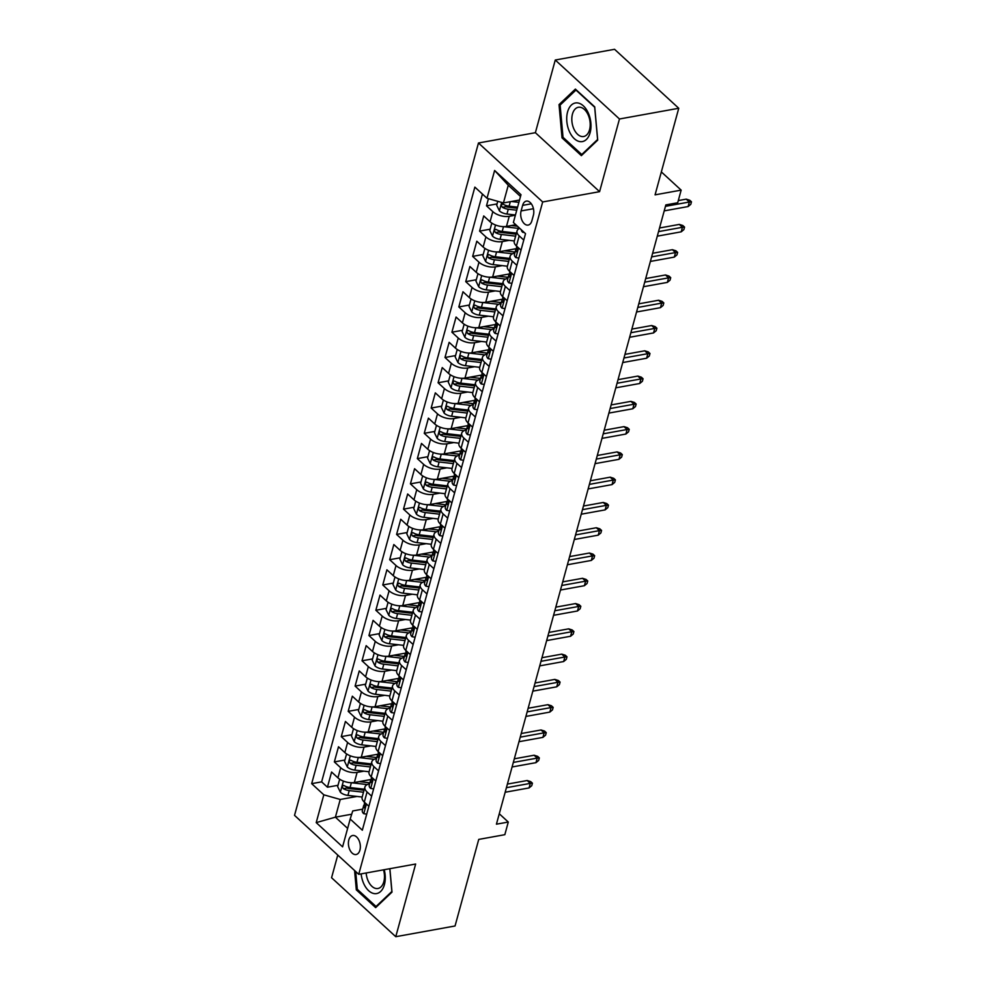 <?xml version="1.0" encoding="UTF-8"?>
<svg xmlns="http://www.w3.org/2000/svg" width="986" height="986" viewBox="0 0 986 986"><rect width="100%" height="100%" fill="white"/><g stroke="black" fill="none" stroke-linecap="round" stroke-linejoin="round"><path stroke-width="1.48" d="M359.927 850.117A9.663 5.817 -100.3 0 0 358.781 839.949A9.663 5.817 -100.3 0 0 352.655 835.512A9.663 5.817 -100.3 0 0 348.822 839.924A9.663 5.817 -100.3 0 0 349.968 850.08A9.663 5.817 -100.3 0 0 356.094 854.529A9.663 5.817 -100.3 0 0 359.927 850.117M337.767 855.072L331.567 877.737L395.768 936.7L455.051 925.977L478.74 839.406L504.832 834.686L508.283 822.041L499.273 813.77M478.469 142.995L294.531 815.36L358.731 874.323L542.67 201.957L478.469 142.995L535.386 132.691L599.587 191.666L619.467 118.986L555.266 60.023L535.386 132.691M555.266 60.023L614.561 49.3L678.75 108.263L655.074 194.846L681.153 190.125L661.347 171.921M619.467 118.986L678.75 108.263M488.44 198.679L486.492 205.827L497.055 203.917M515.801 224.722L506.484 226.41A12.079 5.99 -164.7 0 1 490.054 221.751L483.719 215.934L479.578 231.106L490.141 229.196M516.356 248.657L499.569 251.689A12.079 5.99 15.3 0 1 483.14 247.03L476.805 241.213L472.651 256.385L483.226 254.462M509.442 273.935L492.655 276.967A12.079 5.99 15.3 0 1 476.226 272.309L469.891 266.491L465.737 281.651L476.312 279.741M502.527 299.202L485.741 302.246A12.079 5.99 15.3 0 1 469.311 297.587L462.976 291.77L458.823 306.929L469.398 305.019M495.613 324.48L478.826 327.525A12.079 5.99 15.3 0 1 462.397 322.866L456.062 317.048L451.908 332.208L462.483 330.298M488.699 349.759L471.912 352.803A12.079 5.99 15.3 0 1 455.483 348.144L449.148 342.327L444.994 357.487L455.569 355.576M481.784 375.037L464.998 378.069A12.079 5.99 15.3 0 1 448.568 373.411L442.233 367.593L438.08 382.765L448.655 380.855M474.87 400.316L458.071 403.348A12.079 5.99 15.3 0 1 441.654 398.689L435.319 392.872L431.165 408.044L441.74 406.133M467.943 425.595L451.157 428.627A12.079 5.99 15.3 0 1 434.74 423.968L428.405 418.15L424.251 433.322L434.826 431.412M461.029 450.873L444.242 453.905A12.079 5.99 15.3 0 1 427.825 449.246L421.49 443.429L417.337 458.601L427.899 456.678M454.115 476.139L437.328 479.184A12.079 5.99 15.3 0 1 420.899 474.525L414.576 468.707L410.422 483.867L420.985 481.957M447.2 501.418L430.414 504.462A12.079 5.99 15.3 0 1 413.984 499.803L407.662 493.986L403.508 509.146L414.071 507.235M440.286 526.697L423.499 529.741A12.079 5.99 15.3 0 1 407.07 525.082L400.747 519.265L396.594 534.424L407.156 532.514M433.372 551.975L416.585 555.007A12.079 5.99 15.3 0 1 400.156 550.348L393.821 544.531L389.68 559.703L400.242 557.793M426.457 577.254L409.671 580.286A12.079 5.99 15.3 0 1 393.241 575.627L386.906 569.809L382.765 584.981L393.328 583.071M419.543 602.532L402.756 605.564A12.079 5.99 15.3 0 1 386.327 600.905L379.992 595.088L375.851 610.26L386.413 608.35M412.629 627.811L395.842 630.843A12.079 5.99 15.3 0 1 379.413 626.184L373.078 620.367L368.937 635.539L379.499 633.616M405.714 653.089L388.928 656.121A12.079 5.99 15.3 0 1 372.498 651.463L366.163 645.645L362.022 660.805L372.585 658.894M398.8 678.356L382.013 681.4A12.079 5.99 15.3 0 1 365.584 676.741L359.249 670.924L355.108 686.083L365.67 684.173M391.886 703.634L375.099 706.679A12.079 5.99 15.3 0 1 358.67 702.02L352.335 696.202L348.194 711.362L358.756 709.452M384.971 728.913L368.185 731.945A12.079 5.99 15.3 0 1 351.755 727.286L345.42 721.481L341.267 736.641L351.842 734.73M378.057 754.191L361.27 757.223A12.079 5.99 15.3 0 1 344.841 752.564L338.506 746.747L334.353 761.919L344.927 760.009M369.614 783.87L369.627 783.87A12.079 5.99 -164.7 0 0 364.906 787.062A12.079 5.99 -164.7 0 0 367.063 791.955L371.648 796.17M376.529 758.591L376.541 758.591A12.079 5.99 -164.7 0 0 371.821 761.784A12.079 5.99 -164.7 0 0 373.977 766.677L378.562 770.892M383.443 733.313L383.455 733.313A12.079 5.99 -164.7 0 0 378.735 736.505A12.079 5.99 -164.7 0 0 380.892 741.41L385.477 745.613M392.391 720.335L387.806 716.132A12.079 5.99 -164.7 0 1 385.649 711.226A12.079 5.99 -164.7 0 1 390.357 708.034L390.37 708.034M397.272 682.756L397.284 682.756A12.079 5.99 -164.7 0 0 392.564 685.948A12.079 5.99 -164.7 0 0 394.72 690.853L399.305 695.056M404.186 657.489L404.198 657.477A12.079 5.99 -164.7 0 0 399.478 660.669A12.079 5.99 -164.7 0 0 401.635 665.575L406.22 669.777M411.1 632.211L411.113 632.211A12.079 5.99 -164.7 0 0 406.392 635.391A12.079 5.99 -164.7 0 0 408.549 640.296L413.134 644.499M418.015 606.932L418.027 606.932A12.079 5.99 -164.7 0 0 413.307 610.124A12.079 5.99 -164.7 0 0 415.476 615.017L420.048 619.233M426.963 593.954L422.39 589.739A12.079 5.99 -164.7 0 1 420.221 584.846A12.079 5.99 -164.7 0 1 424.929 581.654L424.941 581.654M431.843 556.375L431.856 556.375A12.079 5.99 -164.7 0 0 427.135 559.567A12.079 5.99 -164.7 0 0 429.304 564.473L433.877 568.675M438.758 531.097L438.77 531.097A12.079 5.99 -164.7 0 0 434.05 534.289A12.079 5.99 -164.7 0 0 436.219 539.194L440.791 543.397M445.672 505.818L445.684 505.818A12.079 5.99 -164.7 0 0 440.964 509.01A12.079 5.99 -164.7 0 0 443.133 513.916L447.706 518.118M452.586 480.539L452.599 480.539A12.079 5.99 -164.7 0 0 447.878 483.732A12.079 5.99 -164.7 0 0 450.047 488.637L454.62 492.84M461.534 467.561L456.962 463.358A12.079 5.99 -164.7 0 1 454.805 458.453A12.079 5.99 -164.7 0 1 459.501 455.273L459.513 455.261M466.415 429.995L466.427 429.995A12.079 5.99 -164.7 0 0 461.719 433.174A12.079 5.99 -164.7 0 0 463.876 438.08L468.449 442.283M473.342 404.716L473.342 404.716A12.079 5.99 -164.7 0 0 468.633 407.908A12.079 5.99 -164.7 0 0 470.79 412.801L475.375 417.016M480.256 379.437L480.256 379.437A12.079 5.99 -164.7 0 0 475.548 382.63A12.079 5.99 -164.7 0 0 477.705 387.523L482.29 391.738M489.204 366.459L484.619 362.256A12.079 5.99 -164.7 0 1 482.462 357.351A12.079 5.99 -164.7 0 1 487.17 354.159L487.183 354.159M494.085 328.88L494.097 328.88A12.079 5.99 -164.7 0 0 489.376 332.072A12.079 5.99 -164.7 0 0 491.533 336.978L496.118 341.181M500.999 303.602L501.011 303.602A12.079 5.99 -164.7 0 0 496.291 306.794A12.079 5.99 -164.7 0 0 498.448 311.699L503.033 315.902M509.947 290.623L505.362 286.421A12.079 5.99 -164.7 0 1 503.205 281.515A12.079 5.99 -164.7 0 1 507.913 278.335L507.926 278.323M514.828 253.057L514.84 253.057A12.079 5.99 -164.7 0 0 510.119 256.237A12.079 5.99 -164.7 0 0 512.276 261.142L516.861 265.345M681.153 190.125L677.702 202.759L665.846 204.903L496.426 824.185L508.283 822.041M522.629 205.371L521.101 210.93A9.355 5.633 -100.3 0 0 522.21 220.79A9.355 5.633 -100.3 0 0 528.151 225.079A9.355 5.633 -100.3 0 0 531.861 220.815L533.389 215.256A9.355 5.633 -100.3 0 0 532.28 205.408A9.355 5.633 -100.3 0 0 526.339 201.107A9.355 5.633 -100.3 0 0 522.629 205.371L531.318 203.806M362.712 809.149L352.729 810.948L350.19 819.033L362.33 830.2L525.526 233.657L513.386 222.503L520.99 194.698L494.615 170.479L487.01 198.272L474.858 187.118L311.675 783.66L323.815 794.815L340.244 799.473L335.4 817.172L347.627 828.4M350.19 819.033L342.586 846.838L316.21 822.62L323.815 794.815M363.933 771.163L357.117 772.395A12.079 5.99 -164.7 0 1 340.688 767.737L334.353 761.919M371.143 779.47L354.356 782.502L357.117 772.395M370.847 745.884L364.031 747.117A12.079 5.99 -164.7 0 1 347.602 742.458L341.267 736.641M377.761 720.606L370.946 721.838A12.079 5.99 -164.7 0 1 354.516 717.179L348.194 711.362M384.688 695.327L377.86 696.56A12.079 5.99 -164.7 0 1 361.431 691.901L355.108 686.083M391.602 670.049L384.774 671.281A12.079 5.99 -164.7 0 1 368.345 666.622L362.022 660.805M398.517 644.77L391.688 646.015A12.079 5.99 -164.7 0 1 375.272 641.356L368.937 635.539M405.431 619.504L398.603 620.736A12.079 5.99 -164.7 0 1 382.186 616.077L375.851 610.26M412.345 594.225L405.517 595.458A12.079 5.99 -164.7 0 1 389.1 590.799L382.765 584.981M419.26 568.947L412.444 570.179A12.079 5.99 -164.7 0 1 396.015 565.52L389.68 559.703M426.174 543.668L419.358 544.901A12.079 5.99 -164.7 0 1 402.929 540.242L396.594 534.424M433.088 518.389L426.272 519.622A12.079 5.99 -164.7 0 1 409.843 514.963L403.508 509.146M440.002 493.111L433.187 494.343A12.079 5.99 -164.7 0 1 416.758 489.685L410.422 483.867M446.917 467.832L440.101 469.065A12.079 5.99 -164.7 0 1 423.672 464.406L417.337 458.601M453.831 442.566L447.015 443.799A12.079 5.99 -164.7 0 1 430.586 439.14L424.251 433.322M460.745 417.288L453.93 418.52A12.079 5.99 -164.7 0 1 437.501 413.861L431.165 408.044M467.66 392.009L460.844 393.241A12.079 5.99 -164.7 0 1 444.415 388.583L438.08 382.765M474.574 366.73L467.758 367.963A12.079 5.99 -164.7 0 1 451.329 363.304L444.994 357.487M481.488 341.452L474.673 342.684A12.079 5.99 -164.7 0 1 458.243 338.025L451.908 332.208M488.403 316.173L481.587 317.406A12.079 5.99 -164.7 0 1 465.158 312.747L458.823 306.929M495.317 290.895L488.501 292.127A12.079 5.99 -164.7 0 1 472.072 287.468L465.737 281.651M502.231 265.616L495.416 266.861A12.079 5.99 -164.7 0 1 478.986 262.202L472.651 256.385M509.146 240.35L502.33 241.582A12.079 5.99 -164.7 0 1 485.901 236.923L479.578 231.106M515.382 215.194L509.244 216.304A12.079 5.99 -164.7 0 1 492.815 211.645L486.492 205.827M482.425 194.069L321.633 781.861L327.438 787.198L338.013 785.287M354.356 782.502A12.079 5.99 15.3 0 1 337.927 777.843L331.592 772.026L327.438 787.198M521.002 250.185L516.43 245.982A12.079 5.99 -164.7 0 1 514.273 241.077L517.034 230.97A12.079 5.99 -164.7 0 1 519.745 228.345M523.776 240.079L519.191 235.864A12.079 5.99 -164.7 0 1 517.034 230.97M510.119 256.237L507.359 266.356A12.079 5.99 15.3 0 0 509.515 271.249L514.088 275.464M503.205 281.515L500.432 291.634A12.079 5.99 15.3 0 0 502.601 296.527L507.174 300.742M496.291 306.794L493.518 316.9A12.079 5.99 15.3 0 0 495.687 321.806L500.259 326.009M489.376 332.072L486.603 342.179A12.079 5.99 15.3 0 0 488.773 347.084L493.345 351.287M482.462 357.351L479.689 367.458A12.079 5.99 15.3 0 0 481.858 372.363L486.431 376.566M475.548 382.63L472.775 392.736A12.079 5.99 15.3 0 0 474.944 397.641L479.516 401.844M468.633 407.908L465.86 418.015A12.079 5.99 15.3 0 0 468.03 422.92L472.602 427.123M461.719 433.174L458.946 443.293A12.079 5.99 15.3 0 0 461.103 448.199L465.688 452.401M454.805 458.453L452.032 468.572A12.079 5.99 15.3 0 0 454.189 473.465L458.773 477.68M447.878 483.732L445.117 493.85A12.079 5.99 15.3 0 0 447.274 498.743L451.859 502.959M440.964 509.01L438.203 519.117A12.079 5.99 15.3 0 0 440.36 524.022L444.945 528.225M434.05 534.289L431.289 544.395A12.079 5.99 15.3 0 0 433.446 549.301L438.03 553.503M427.135 559.567L424.374 569.674A12.079 5.99 15.3 0 0 426.531 574.579L431.116 578.782M420.221 584.846L417.46 594.952A12.079 5.99 15.3 0 0 419.617 599.858L424.202 604.061M413.307 610.124L410.546 620.231A12.079 5.99 15.3 0 0 412.703 625.136L417.288 629.339M406.392 635.391L403.631 645.51A12.079 5.99 15.3 0 0 405.788 650.403L410.373 654.618M399.478 660.669L396.717 670.788A12.079 5.99 15.3 0 0 398.874 675.681L403.459 679.896M392.564 685.948L389.803 696.054A12.079 5.99 15.3 0 0 391.96 700.96L396.545 705.163M385.649 711.226L382.888 721.333A12.079 5.99 15.3 0 0 385.045 726.238L389.618 730.441M378.735 736.505L375.974 746.612A12.079 5.99 15.3 0 0 378.131 751.517L382.704 755.72M371.821 761.784L369.047 771.89A12.079 5.99 15.3 0 0 371.217 776.795L375.789 780.998M364.906 787.062L362.133 797.169A12.079 5.99 15.3 0 0 364.302 802.074L368.875 806.277M520.509 196.473L508.271 185.245L503.439 202.931L487.01 198.272M519.536 200.022L503.439 202.931M599.587 191.666L542.67 201.957M395.768 936.7L415.648 864.032L358.731 874.323M351.706 814.214L335.4 817.172L316.21 822.62M357.018 796.442L340.244 799.473M321.633 781.861L311.675 783.66M508.271 185.245L494.615 170.479M559.037 104.615L562.032 137.88L581.37 155.64L597.713 140.123L594.718 106.858L575.38 89.097L559.037 104.615L560.972 104.257M354.578 870.502L356.316 889.865L375.654 907.625L391.997 892.12L389.877 868.691M563.376 137.633L562.032 137.88M357.659 889.631L356.316 889.865M524.342 232.573L522.728 232.314A7.999 3.969 -164.7 0 1 521.311 229.787M665.451 206.333L689.362 202.007L686.231 199.147L689.732 200.232L691.469 201.822L689.362 202.007L688.117 206.555L664.207 210.881M686.231 199.147L678.294 200.577M691.469 201.822L690.779 204.349L688.117 206.555M497.757 201.329L496.697 205.236L499.471 210.955A7.999 3.969 15.3 0 0 506.952 214.024L515.431 214.997M511.401 201.501L518.895 202.352M518.266 200.257L519.437 200.392M517.576 207.159L509.096 206.185A7.999 3.969 -164.7 0 1 503.205 204.262C501.208 204.114 500.937 205.125 502.379 207.294A7.999 3.969 15.3 0 0 508.271 209.217L516.75 210.191M517.293 208.231L507.642 207.122A4.08 2.021 -164.7 0 1 505.793 206.678L502.379 207.294M503.205 204.262L502.256 204.028M590.133 132.642A19.621 11.82 -100.3 0 0 583.342 105.847A19.621 11.82 -100.3 0 0 567.579 111.923A19.621 11.82 -100.3 0 0 574.357 138.718A19.621 11.82 -100.3 0 0 590.133 132.642M589.554 129.733A14.852 8.948 -100.3 0 0 587.792 114.105A14.852 8.948 -100.3 0 0 578.363 107.277A14.852 8.948 -100.3 0 0 572.472 114.043A14.852 8.948 -100.3 0 0 574.234 129.684A14.852 8.948 -100.3 0 0 583.663 136.512A14.852 8.948 -100.3 0 0 589.554 129.733M563.018 137.313L560.122 105.071L575.947 90.046L594.681 107.252L597.59 139.494L581.752 154.519L563.018 137.313M582.738 154.346L581.752 154.519M361.147 873.892A19.621 11.82 -100.3 0 0 363.6 883.32A19.621 11.82 -100.3 0 0 379.413 892.441A19.621 11.82 -100.3 0 0 384.22 869.714M366.163 872.98A14.852 8.948 -100.3 0 0 368.074 880.732A14.852 8.948 -100.3 0 0 377.934 888.497A14.852 8.948 -100.3 0 0 383.517 869.837M377.022 906.331L376.036 906.504L357.302 889.298L355.7 871.538M389.815 868.703L391.861 891.48L376.036 906.504M518.846 258.073L515.814 257.592A7.999 3.969 -164.7 0 1 514.458 254.425L515.777 249.618A7.999 3.969 15.3 0 0 516.109 251.541L516.639 251.837M516.812 248.262L516.565 248.46A7.999 3.969 15.3 0 0 515.777 249.618M517.169 251.344L516.109 251.541C517.342 251.824 517.613 250.814 516.947 248.509A7.999 3.969 -164.7 0 1 516.602 246.586L516.701 246.229M658.537 231.611L682.448 227.285L679.317 224.414L682.817 225.511L684.555 227.1L682.448 227.285L681.203 231.833L657.292 236.159M679.317 224.414L659.523 228M684.555 227.1L683.865 229.627L681.203 231.833M511.931 283.352L508.899 282.859A7.999 3.969 -164.7 0 1 507.543 279.691L508.862 274.897A7.999 3.969 15.3 0 0 509.195 276.82L509.725 277.115M509.898 273.529L509.651 273.738A7.999 3.969 15.3 0 0 508.862 274.897M510.255 276.622L509.195 276.82C510.428 277.103 510.699 276.092 510.033 273.775A7.999 3.969 -164.7 0 1 509.688 271.865L509.787 271.507M651.623 256.89L675.533 252.564L672.403 249.692L675.903 250.789L677.641 252.379L675.533 252.564L674.288 257.112L650.378 261.438M672.403 249.692L652.609 253.279M677.641 252.379L676.951 254.906L674.288 257.112M505.017 308.618L501.973 308.137A7.999 3.969 -164.7 0 1 500.629 304.97L501.948 300.175A7.999 3.969 15.3 0 0 502.281 302.086L502.811 302.394M502.983 298.807L502.737 299.017A7.999 3.969 15.3 0 0 501.948 300.175M503.341 301.901L502.281 302.086C503.513 302.382 503.784 301.371 503.106 299.054A7.999 3.969 -164.7 0 1 502.774 297.143L502.872 296.786M644.708 282.169L668.607 277.842L665.488 274.971L668.989 276.068L670.726 277.658L668.607 277.842L667.362 282.39L643.464 286.716M665.488 274.971L645.694 278.557M670.726 277.658L670.036 280.184L667.362 282.39M498.103 333.897L495.058 333.416A7.999 3.969 -164.7 0 1 493.715 330.248L495.034 325.442A7.999 3.969 15.3 0 0 495.366 327.364L495.896 327.672M496.069 324.086L495.822 324.295A7.999 3.969 15.3 0 0 495.034 325.442M496.426 327.179L495.366 327.364C496.587 327.66 496.87 326.649 496.192 324.332A7.999 3.969 -164.7 0 1 495.859 322.41L495.958 322.065M637.794 307.447L661.692 303.121L658.574 300.249L662.074 301.346L663.812 302.936L661.692 303.121L660.447 307.669L636.549 311.995M658.574 300.249L638.78 303.836M663.812 302.936L663.122 305.463L660.447 307.669M491.804 223.107L489.783 230.514L492.556 236.233A7.999 3.969 15.3 0 0 500.038 239.302L514.31 240.941M503.254 226.632A7.999 3.969 15.3 0 0 503.501 226.657L519.412 228.493M511.352 225.535L517.44 226.238M516.454 233.103L502.182 231.464A7.999 3.969 -164.7 0 1 496.291 229.541C494.294 229.393 494.011 230.404 495.465 232.573A7.999 3.969 15.3 0 0 501.356 234.495L515.616 236.135M516.159 234.163L500.728 232.4A4.08 2.021 -164.7 0 1 498.879 231.956L495.465 232.573M496.291 229.541L495.342 229.307M484.89 248.386L482.857 255.793L485.642 261.512A7.999 3.969 15.3 0 0 493.123 264.581L507.396 266.208M496.34 251.911A7.999 3.969 15.3 0 0 496.587 251.935L512.498 253.759M515.099 252.034A19.165 9.515 15.3 0 0 515.111 252.034L504.425 250.814M509.54 258.381L495.268 256.742A7.999 3.969 -164.7 0 1 489.376 254.819C487.38 254.671 487.096 255.682 488.551 257.851A7.999 3.969 15.3 0 0 494.442 259.774L508.702 261.413M509.244 259.441L493.813 257.666A4.08 2.021 -164.7 0 1 491.965 257.235L488.551 257.851M489.376 254.819L488.427 254.585M477.976 273.664L475.942 281.072L478.728 286.79A7.999 3.969 15.3 0 0 486.209 289.859L500.481 291.486M489.426 277.189A7.999 3.969 15.3 0 0 489.672 277.214L505.584 279.038M497.511 276.092L508.184 277.312A19.165 9.515 15.3 0 0 508.197 277.312M502.613 283.66L488.353 282.021A7.999 3.969 -164.7 0 1 482.462 280.098C480.465 279.95 480.182 280.961 481.636 283.13A7.999 3.969 15.3 0 0 487.528 285.053L501.788 286.692M502.33 284.72L486.887 282.945A4.08 2.021 -164.7 0 1 485.05 282.514L481.636 283.13M482.462 280.098L481.513 279.864M471.061 298.943L469.028 306.35L471.813 312.057A7.999 3.969 15.3 0 0 479.295 315.126L493.567 316.765M482.511 302.468A7.999 3.969 15.3 0 0 482.758 302.492L498.669 304.317M501.27 302.591A19.165 9.515 15.3 0 0 501.282 302.591L490.597 301.359M495.699 308.926L481.439 307.299A7.999 3.969 -164.7 0 1 475.548 305.364C473.551 305.216 473.268 306.227 474.722 308.408A7.999 3.969 15.3 0 0 480.613 310.331L494.873 311.97M495.416 309.998L479.972 308.224A4.08 2.021 -164.7 0 1 478.136 307.78L474.722 308.408M475.548 305.364L474.599 305.142M491.188 359.175L488.144 358.694A7.999 3.969 -164.7 0 1 486.801 355.527L488.119 350.72A7.999 3.969 15.3 0 0 488.452 352.643L488.982 352.951M489.155 349.364L488.896 349.574A7.999 3.969 15.3 0 0 488.119 350.72M489.512 352.458L488.452 352.643C489.672 352.939 489.956 351.916 489.278 349.611A7.999 3.969 -164.7 0 1 488.945 347.688L489.044 347.343M630.88 332.726L654.778 328.4L651.66 325.528L655.16 326.612L656.898 328.215L654.778 328.4L653.533 332.948L629.635 337.274M651.66 325.528L631.866 329.102M656.898 328.215L656.208 330.741L653.533 332.948M464.147 324.221L462.114 331.629L464.899 337.335A7.999 3.969 15.3 0 0 472.38 340.404L486.64 342.043M475.597 327.734A7.999 3.969 15.3 0 0 475.831 327.771L491.755 329.595M494.356 327.87A19.165 9.515 15.3 0 0 494.368 327.87L483.682 326.637M488.785 334.205L474.525 332.565A7.999 3.969 -164.7 0 1 468.633 330.643C466.637 330.495 466.353 331.506 467.808 333.675A7.999 3.969 15.3 0 0 473.699 335.61L487.959 337.237M488.501 335.277L473.058 333.502A4.08 2.021 -164.7 0 1 471.222 333.058L467.808 333.675M468.633 330.643L467.684 330.421M484.274 384.454L481.23 383.973A7.999 3.969 -164.7 0 1 479.886 380.806L481.205 375.999A7.999 3.969 15.3 0 0 481.538 377.921L482.068 378.23M482.24 374.643L481.981 374.853A7.999 3.969 15.3 0 0 481.205 375.999M482.598 377.724L481.538 377.921C482.758 378.205 483.041 377.194 482.364 374.89A7.999 3.969 -164.7 0 1 482.031 372.967L482.129 372.609M623.965 357.992L647.864 353.678L644.745 350.806L648.246 351.891L649.984 353.493L647.864 353.678L646.619 358.226L622.721 362.552M644.745 350.806L624.951 354.381M649.984 353.493L649.293 356.02L646.619 358.226M477.36 409.732L474.315 409.252A7.999 3.969 -164.7 0 1 472.972 406.084L474.291 401.277A7.999 3.969 15.3 0 0 474.623 403.2L475.153 403.508M475.326 399.922L475.067 400.131A7.999 3.969 15.3 0 0 474.291 401.277M475.683 403.003L474.623 403.2C475.844 403.484 476.127 402.473 475.449 400.168A7.999 3.969 -164.7 0 1 475.116 398.245L475.215 397.888M617.051 383.271L640.949 378.944L637.831 376.085L641.331 377.17L643.069 378.76L640.949 378.944L639.704 383.505L615.806 387.818M637.831 376.085L618.037 379.659M643.069 378.76L642.379 381.299L639.704 383.505M470.445 435.011L467.401 434.53A7.999 3.969 -164.7 0 1 466.058 431.363L467.376 426.556A7.999 3.969 15.3 0 0 467.709 428.479L468.239 428.774M468.412 425.2L468.153 425.41A7.999 3.969 15.3 0 0 467.376 426.556M468.769 428.281L467.709 428.479C468.929 428.762 469.213 427.751 468.535 425.447A7.999 3.969 -164.7 0 1 468.202 423.524L468.301 423.167M610.137 408.549L634.035 404.223L630.917 401.364L634.417 402.448L636.155 404.038L634.035 404.223L632.79 408.771L608.892 413.097M630.917 401.364L611.123 404.938M636.155 404.038L635.465 406.565L632.79 408.771M463.531 460.289L460.487 459.809A7.999 3.969 -164.7 0 1 459.143 456.629L460.462 451.834A7.999 3.969 15.3 0 0 460.795 453.757L461.325 454.053M461.497 450.479L461.238 450.676A7.999 3.969 15.3 0 0 460.462 451.834M461.855 453.56L460.795 453.757C462.015 454.041 462.298 453.03 461.621 450.713A7.999 3.969 -164.7 0 1 461.288 448.803L461.386 448.445M603.222 433.828L627.121 429.502L624.002 426.63L627.503 427.727L629.241 429.317L627.121 429.502L625.876 434.05L601.978 438.376M624.002 426.63L604.208 430.216M629.241 429.317L628.538 431.843L625.876 434.05M456.617 485.568L453.572 485.075A7.999 3.969 -164.7 0 1 452.229 481.907L453.535 477.113A7.999 3.969 15.3 0 0 453.88 479.023L454.398 479.332M454.583 475.745L454.324 475.955A7.999 3.969 15.3 0 0 453.535 477.113M454.94 478.839L453.88 479.023C455.101 479.319 455.384 478.309 454.706 475.991A7.999 3.969 -164.7 0 1 454.373 474.081L454.472 473.724M596.308 459.106L620.206 454.78L617.088 451.908L620.588 453.005L622.314 454.595L620.206 454.78L618.962 459.328L595.063 463.654M617.088 451.908L597.294 455.495M622.314 454.595L621.624 457.122L618.962 459.328M457.233 349.488L455.199 356.907L457.985 362.614A7.999 3.969 15.3 0 0 465.466 365.683L479.726 367.322M468.683 353.013A7.999 3.969 15.3 0 0 468.917 353.05L484.841 354.874M476.768 351.916L487.441 353.136A19.165 9.515 15.3 0 0 487.454 353.148M481.871 359.483L467.61 357.844A7.999 3.969 -164.7 0 1 461.719 355.921C459.722 355.773 459.439 356.784 460.893 358.953A7.999 3.969 15.3 0 0 466.785 360.876L481.045 362.515M481.587 360.556L466.144 358.781A4.08 2.021 -164.7 0 1 464.307 358.337L460.893 358.953M461.719 355.921L460.77 355.7M450.319 374.766L448.285 382.174L451.07 387.892A7.999 3.969 15.3 0 0 458.552 390.961L472.812 392.601M461.768 378.291A7.999 3.969 15.3 0 0 462.003 378.328L477.927 380.152M480.527 378.414A19.165 9.515 15.3 0 0 480.539 378.414L469.854 377.194M474.956 384.762L460.696 383.123A7.999 3.969 -164.7 0 1 454.805 381.2C452.808 381.052 452.525 382.063 453.979 384.232A7.999 3.969 15.3 0 0 459.858 386.155L474.13 387.794M474.673 385.822L459.229 384.059A4.08 2.021 -164.7 0 1 457.393 383.616L453.979 384.232M454.805 381.2L453.856 380.978M443.404 400.045L441.371 407.452L444.156 413.171A7.999 3.969 15.3 0 0 451.637 416.24L465.897 417.879M454.854 403.57A7.999 3.969 15.3 0 0 455.088 403.594L471.012 405.431M462.939 402.473L473.613 403.693A19.165 9.515 15.3 0 0 473.625 403.693M468.042 410.04L453.782 408.401A7.999 3.969 -164.7 0 1 447.89 406.478C445.894 406.331 445.61 407.341 447.065 409.51A7.999 3.969 15.3 0 0 452.944 411.433L467.216 413.072M467.758 411.1L452.315 409.338A4.08 2.021 -164.7 0 1 450.466 408.894L447.065 409.51M447.89 406.478L446.941 406.244M436.49 425.323L434.456 432.731L437.242 438.45A7.999 3.969 15.3 0 0 444.723 441.518L458.983 443.158M447.94 428.848A7.999 3.969 15.3 0 0 448.174 428.873L464.098 430.697M466.698 428.972A19.165 9.515 15.3 0 0 466.711 428.972L456.025 427.751M461.128 435.319L446.868 433.68A7.999 3.969 -164.7 0 1 440.976 431.757C438.967 431.609 438.696 432.62 440.15 434.789A7.999 3.969 15.3 0 0 446.029 436.712L460.302 438.351M460.844 436.379L445.401 434.616A4.08 2.021 -164.7 0 1 443.552 434.173L440.15 434.789M440.976 431.757L440.027 431.523M429.576 450.602L427.542 458.009L430.327 463.728A7.999 3.969 15.3 0 0 437.809 466.797L452.069 468.424M441.025 454.127A7.999 3.969 15.3 0 0 441.26 454.152L457.184 455.976M459.784 454.25A19.165 9.515 15.3 0 0 459.796 454.25L449.111 453.03M454.213 460.598L439.953 458.958A7.999 3.969 -164.7 0 1 434.062 457.036C432.053 456.888 431.782 457.898 433.224 460.068A7.999 3.969 15.3 0 0 439.115 461.99L453.387 463.63M453.917 461.658L438.487 459.883A4.08 2.021 -164.7 0 1 436.638 459.451L433.224 460.068M434.062 457.036L433.113 456.801M449.702 510.834L446.658 510.354A7.999 3.969 -164.7 0 1 445.315 507.186L446.621 502.392A7.999 3.969 15.3 0 0 446.966 504.302L447.484 504.61M447.669 501.024L447.41 501.233A7.999 3.969 15.3 0 0 446.621 502.392M448.026 504.117L446.966 504.302C448.186 504.598 448.47 503.587 447.792 501.27A7.999 3.969 -164.7 0 1 447.459 499.347L447.558 499.002M589.381 484.385L613.292 480.059L610.174 477.187L613.674 478.284L615.4 479.874L613.292 480.059L612.047 484.607L588.137 488.933M610.174 477.187L590.38 480.774M615.4 479.874L614.709 482.4L612.047 484.607M422.649 475.881L420.628 483.288L423.413 489.007A7.999 3.969 15.3 0 0 430.894 492.063L445.154 493.703M434.111 479.406A7.999 3.969 15.3 0 0 434.345 479.43L450.269 481.254M452.87 479.529A19.165 9.515 15.3 0 0 452.882 479.529L442.196 478.296M447.299 485.864L433.039 484.237A7.999 3.969 -164.7 0 1 427.148 482.302C425.139 482.154 424.867 483.177 426.309 485.346A7.999 3.969 15.3 0 0 432.201 487.269L446.473 488.908M447.003 486.936L431.572 485.161A4.08 2.021 -164.7 0 1 429.723 484.73L426.309 485.346M427.148 482.302L426.198 482.08M442.788 536.113L439.744 535.632A7.999 3.969 -164.7 0 1 438.4 532.465L439.707 527.658A7.999 3.969 15.3 0 0 440.052 529.581L440.569 529.889M440.754 526.302L440.495 526.512A7.999 3.969 15.3 0 0 439.707 527.658M441.112 529.396L440.052 529.581C441.272 529.876 441.543 528.866 440.878 526.549A7.999 3.969 -164.7 0 1 440.545 524.626L440.643 524.281M582.467 509.663L606.378 505.337L603.259 502.466L606.76 503.55L608.485 505.152L606.378 505.337L605.133 509.885L581.222 514.211M603.259 502.466L583.465 506.04M608.485 505.152L607.795 507.679L605.133 509.885M415.735 501.159L413.713 508.566L416.486 514.273A7.999 3.969 15.3 0 0 423.98 517.342L438.24 518.981M427.197 504.684A7.999 3.969 15.3 0 0 427.431 504.709L443.355 506.533M445.955 504.807A19.165 9.515 15.3 0 0 445.968 504.807L435.282 503.575M440.385 511.142L426.125 509.515A7.999 3.969 -164.7 0 1 420.233 507.58C418.224 507.433 417.953 508.443 419.395 510.612A7.999 3.969 15.3 0 0 425.286 512.547L439.559 514.174M440.089 512.215L424.658 510.44A4.08 2.021 -164.7 0 1 422.809 509.996L419.395 510.612M420.233 507.58L419.284 507.359M435.874 561.391L432.829 560.911A7.999 3.969 -164.7 0 1 431.486 557.743L432.792 552.936A7.999 3.969 15.3 0 0 433.137 554.859L433.655 555.167M433.84 551.581L433.581 551.79A7.999 3.969 15.3 0 0 432.792 552.936M434.197 554.662L433.137 554.859C434.358 555.143 434.629 554.132 433.963 551.827A7.999 3.969 -164.7 0 1 433.63 549.905L433.717 549.547M575.553 534.93L599.463 530.616L596.345 527.744L599.845 528.829L601.571 530.431L599.463 530.616L598.219 535.164L574.308 539.49M596.345 527.744L576.551 531.318M601.571 530.431L600.881 532.958L598.219 535.164M408.82 526.425L406.799 533.845L409.572 539.552A7.999 3.969 15.3 0 0 417.066 542.62L431.326 544.26M420.282 529.95A7.999 3.969 15.3 0 0 420.517 529.987L436.428 531.811M428.368 528.853L439.029 530.074A19.165 9.515 15.3 0 0 439.053 530.086M433.47 536.421L419.198 534.782A7.999 3.969 -164.7 0 1 413.319 532.859C411.31 532.711 411.039 533.722 412.481 535.891A7.999 3.969 15.3 0 0 418.372 537.826L432.644 539.453M433.174 537.493L417.744 535.718A4.08 2.021 -164.7 0 1 415.895 535.275L412.481 535.891M413.319 532.859L412.37 532.637M428.959 586.67L425.915 586.189A7.999 3.969 -164.7 0 1 424.572 583.022L425.878 578.215A7.999 3.969 15.3 0 0 426.223 580.138L426.741 580.446M426.913 576.859L426.667 577.069A7.999 3.969 15.3 0 0 425.878 578.215M427.283 579.941L426.223 580.138C427.443 580.421 427.714 579.411 427.049 577.106A7.999 3.969 -164.7 0 1 426.716 575.183L426.802 574.826M568.639 560.208L592.549 555.882L589.418 553.023L592.931 554.107L594.657 555.71L592.549 555.882L591.304 560.442L567.394 564.756M589.418 553.023L569.625 556.597M594.657 555.71L593.966 558.236L591.304 560.442M401.906 551.704L399.885 559.111L402.658 564.83A7.999 3.969 15.3 0 0 410.139 567.899L424.411 569.538M413.368 555.229A7.999 3.969 15.3 0 0 413.602 555.266L429.514 557.09M432.115 555.352A19.165 9.515 15.3 0 0 432.139 555.352L421.453 554.132M426.556 561.7L412.284 560.06A7.999 3.969 -164.7 0 1 406.405 558.138C404.396 557.99 404.124 559 405.566 561.17A7.999 3.969 15.3 0 0 411.458 563.092L425.73 564.731M426.26 562.772L410.829 560.997A4.08 2.021 -164.7 0 1 408.98 560.553L405.566 561.17M406.405 558.138L405.456 557.916M422.045 611.949L419.001 611.468A7.999 3.969 -164.7 0 1 417.657 608.3L418.964 603.494A7.999 3.969 15.3 0 0 419.309 605.416L419.826 605.712M419.999 602.138L419.753 602.347A7.999 3.969 15.3 0 0 418.964 603.494M420.369 605.219L419.309 605.416C420.529 605.7 420.8 604.689 420.135 602.384A7.999 3.969 -164.7 0 1 419.802 600.462L419.888 600.104M561.724 585.487L585.635 581.161L582.504 578.301L586.004 579.386L587.742 580.976L585.635 581.161L584.39 585.709L560.479 590.035M582.504 578.301L562.71 581.876M587.742 580.976L587.052 583.502L584.39 585.709M394.992 576.983L392.97 584.39L395.743 590.109A7.999 3.969 15.3 0 0 403.225 593.178L417.497 594.817M406.454 580.507A7.999 3.969 15.3 0 0 406.688 580.532L422.6 582.369M425.2 580.631A19.165 9.515 15.3 0 0 425.225 580.631L414.539 579.411M419.642 586.978L405.369 585.339A7.999 3.969 -164.7 0 1 399.49 583.416C397.481 583.268 397.21 584.279 398.652 586.448A7.999 3.969 15.3 0 0 404.543 588.371L418.816 590.01M419.346 588.038L403.915 586.276A4.08 2.021 -164.7 0 1 402.066 585.832L398.652 586.448M399.49 583.416L398.541 583.182M415.131 637.227L412.086 636.746A7.999 3.969 -164.7 0 1 410.743 633.579L412.049 628.772A7.999 3.969 15.3 0 0 412.382 630.695L412.912 630.991M413.085 627.416L412.838 627.614A7.999 3.969 15.3 0 0 412.049 628.772M413.454 630.498L412.382 630.695C413.615 630.978 413.886 629.968 413.22 627.663A7.999 3.969 -164.7 0 1 412.875 625.74L412.974 625.383M554.81 610.765L578.72 606.439L575.59 603.568L579.09 604.664L580.828 606.254L578.72 606.439L577.476 610.987L553.565 615.313M575.59 603.568L555.796 607.154M580.828 606.254L580.138 608.781L577.476 610.987M388.077 602.261L386.056 609.668L388.829 615.387A7.999 3.969 15.3 0 0 396.31 618.456L410.583 620.095M399.54 605.786A7.999 3.969 15.3 0 0 399.774 605.811L415.685 607.635M418.286 605.909A19.165 9.515 15.3 0 0 418.31 605.909L407.625 604.689M412.727 612.257L398.455 610.617A7.999 3.969 -164.7 0 1 392.564 608.695C390.567 608.547 390.296 609.558 391.738 611.727A7.999 3.969 15.3 0 0 397.629 613.649L411.889 615.289M412.431 613.317L397.001 611.554A4.08 2.021 -164.7 0 1 395.152 611.11L391.738 611.727M392.564 608.695L391.627 608.461M408.216 662.506L405.172 662.013A7.999 3.969 -164.7 0 1 403.816 658.845L405.135 654.051A7.999 3.969 15.3 0 0 405.468 655.973L405.998 656.269M406.17 652.683L405.924 652.892A7.999 3.969 15.3 0 0 405.135 654.051M406.54 655.776L405.468 655.973C406.7 656.257 406.971 655.246 406.306 652.929A7.999 3.969 -164.7 0 1 405.961 651.019L406.059 650.661M547.896 636.044L571.806 631.718L568.675 628.846L572.176 629.943L573.914 631.533L571.806 631.718L570.561 636.266L546.651 640.592M568.675 628.846L548.882 632.433M573.914 631.533L573.223 634.06L570.561 636.266M401.302 687.772L398.258 687.291A7.999 3.969 -164.7 0 1 396.902 684.124L398.221 679.329A7.999 3.969 15.3 0 0 398.554 681.24L399.084 681.548M399.256 677.961L399.01 678.171A7.999 3.969 15.3 0 0 398.221 679.329M399.626 681.055L398.554 681.24C399.786 681.536 400.057 680.525 399.392 678.208A7.999 3.969 -164.7 0 1 399.047 676.297L399.145 675.94M540.981 661.323L564.892 656.996L561.761 654.125L565.261 655.222L566.999 656.812L564.892 656.996L563.647 661.544L539.736 665.87M561.761 654.125L541.967 657.711M566.999 656.812L566.309 659.338L563.647 661.544M394.375 713.051L391.343 712.57A7.999 3.969 -164.7 0 1 389.988 709.402L391.306 704.596A7.999 3.969 15.3 0 0 391.639 706.518L392.169 706.826M392.342 703.24L392.095 703.449A7.999 3.969 15.3 0 0 391.306 704.596M392.711 706.333L391.639 706.518C392.872 706.814 393.143 705.803 392.477 703.486A7.999 3.969 -164.7 0 1 392.132 701.564L392.231 701.219M534.067 686.601L557.977 682.275L554.847 679.403L558.347 680.5L560.085 682.09L557.977 682.275L556.733 686.823L532.822 691.149M554.847 679.403L535.053 682.99M560.085 682.09L559.395 684.617L556.733 686.823M387.461 738.329L384.429 737.848A7.999 3.969 -164.7 0 1 383.073 734.681L384.392 729.874A7.999 3.969 15.3 0 0 384.725 731.797L385.255 732.105M385.427 728.518L385.181 728.728A7.999 3.969 15.3 0 0 384.392 729.874M385.785 731.612L384.725 731.797C385.957 732.093 386.229 731.07 385.563 728.765A7.999 3.969 -164.7 0 1 385.218 726.842L385.316 726.485M527.153 711.88L551.063 707.554L547.933 704.682L551.433 705.766L553.171 707.369L551.063 707.554L549.818 712.102L525.908 716.428M547.933 704.682L528.139 708.256M553.171 707.369L552.48 709.895L549.818 712.102M380.547 763.608L377.502 763.127A7.999 3.969 -164.7 0 1 376.159 759.959L377.478 755.153A7.999 3.969 15.3 0 0 377.811 757.075L378.341 757.384M378.513 753.797L378.267 754.007A7.999 3.969 15.3 0 0 377.478 755.153M378.87 756.878L377.811 757.075C379.043 757.359 379.314 756.348 378.649 754.043A7.999 3.969 -164.7 0 1 378.304 752.121L378.402 751.763M520.238 737.146L544.149 732.832L541.018 729.96L544.519 731.045L546.256 732.647L544.149 732.832L542.904 737.38L518.993 741.706M541.018 729.96L521.224 733.535M546.256 732.647L545.566 735.174L542.904 737.38M373.632 788.886L370.588 788.406A7.999 3.969 -164.7 0 1 369.245 785.238L370.563 780.431A7.999 3.969 15.3 0 0 370.896 782.354L371.426 782.662M371.599 779.076L371.352 779.285A7.999 3.969 15.3 0 0 370.563 780.431M371.956 782.157L370.896 782.354C372.129 782.637 372.4 781.627 371.722 779.322A7.999 3.969 -164.7 0 1 371.389 777.399L371.488 777.042M513.324 762.424L537.222 758.098L534.104 755.239L537.604 756.324L539.342 757.914L537.222 758.098L535.977 762.659L512.079 766.972M534.104 755.239L514.31 758.813M539.342 757.914L538.652 760.452L535.977 762.659M366.718 814.165L363.674 813.684A7.999 3.969 -164.7 0 1 362.33 810.517L363.649 805.71A7.999 3.969 15.3 0 0 363.982 807.633L364.512 807.928M364.684 804.354L364.426 804.551A7.999 3.969 15.3 0 0 363.649 805.71M365.042 807.435L363.982 807.633C365.202 807.916 365.486 806.905 364.808 804.601A7.999 3.969 -164.7 0 1 364.475 802.678L364.573 802.321M506.41 787.703L530.308 783.377L527.19 780.518L530.69 781.602L532.428 783.192L530.308 783.377L529.063 787.925L505.165 792.251M527.19 780.518L507.396 784.092M532.428 783.192L531.737 785.719L529.063 787.925M381.163 627.54L379.142 634.947L381.915 640.666A7.999 3.969 15.3 0 0 389.396 643.735L403.668 645.362M392.625 631.065A7.999 3.969 15.3 0 0 392.859 631.089L408.771 632.913M400.71 629.968L411.372 631.188A19.165 9.515 15.3 0 0 411.384 631.188M405.813 637.535L391.541 635.896A7.999 3.969 -164.7 0 1 385.649 633.973C383.653 633.825 383.381 634.836 384.823 637.005A7.999 3.969 15.3 0 0 390.715 638.928L404.975 640.567M405.517 638.595L390.086 636.82A4.08 2.021 -164.7 0 1 388.237 636.389L384.823 637.005M385.649 633.973L384.7 633.739M374.249 652.818L372.227 660.226L375 665.944A7.999 3.969 15.3 0 0 382.482 669.013L396.754 670.64M385.711 656.343A7.999 3.969 15.3 0 0 385.945 656.368L401.857 658.192M404.457 656.466A19.165 9.515 15.3 0 0 404.47 656.466L393.796 655.234M398.899 662.814L384.626 661.175A7.999 3.969 -164.7 0 1 378.735 659.252C376.738 659.104 376.467 660.115 377.909 662.284A7.999 3.969 15.3 0 0 383.8 664.207L398.061 665.846M398.603 663.874L383.172 662.099A4.08 2.021 -164.7 0 1 381.323 661.668L377.909 662.284M378.735 659.252L377.786 659.018M367.334 678.097L365.313 685.504L368.086 691.211A7.999 3.969 15.3 0 0 375.567 694.28L389.84 695.919M378.797 681.622A7.999 3.969 15.3 0 0 379.031 681.646L394.942 683.471M397.543 681.745A19.165 9.515 15.3 0 0 397.555 681.745L386.882 680.513M391.984 688.08L377.712 686.453A7.999 3.969 -164.7 0 1 371.821 684.518C369.824 684.37 369.54 685.381 370.995 687.562A7.999 3.969 15.3 0 0 376.886 689.485L391.146 691.124M391.688 689.152L376.258 687.378A4.08 2.021 -164.7 0 1 374.409 686.934L370.995 687.562M371.821 684.518L370.872 684.296M360.42 703.363L358.399 710.783L361.172 716.489A7.999 3.969 15.3 0 0 368.653 719.558L382.925 721.197M371.87 706.888A7.999 3.969 15.3 0 0 372.116 706.925L388.028 708.749M390.629 707.024A19.165 9.515 15.3 0 0 390.641 707.024L379.967 705.791M385.07 713.359L370.798 711.719A7.999 3.969 -164.7 0 1 364.906 709.797C362.91 709.649 362.626 710.659 364.08 712.829A7.999 3.969 15.3 0 0 369.972 714.764L384.232 716.391M384.774 714.431L369.343 712.656A4.08 2.021 -164.7 0 1 367.495 712.212L364.08 712.829M364.906 709.797L363.957 709.575M353.506 728.642L351.472 736.061L354.257 741.768A7.999 3.969 15.3 0 0 361.739 744.837L376.011 746.476M364.956 732.167A7.999 3.969 15.3 0 0 365.202 732.204L381.114 734.028M383.714 732.29A19.165 9.515 15.3 0 0 383.727 732.302L373.041 731.07M378.156 738.637L363.883 736.998A7.999 3.969 -164.7 0 1 357.992 735.075C355.995 734.927 355.712 735.938 357.166 738.107A7.999 3.969 15.3 0 0 363.058 740.03L377.318 741.669M377.86 739.71L362.429 737.935A4.08 2.021 -164.7 0 1 360.58 737.491L357.166 738.107M357.992 735.075L357.043 734.853M346.591 753.92L344.558 761.328L347.343 767.046A7.999 3.969 15.3 0 0 354.824 770.115L369.097 771.755M358.041 757.445A7.999 3.969 15.3 0 0 358.288 757.482L374.199 759.306M366.126 756.348L376.8 757.568A19.165 9.515 15.3 0 0 376.812 757.568M371.229 763.916L356.969 762.277A7.999 3.969 -164.7 0 1 351.078 760.354C349.081 760.206 348.797 761.217 350.252 763.386A7.999 3.969 15.3 0 0 356.143 765.309L370.403 766.948M370.946 764.976L355.502 763.213A4.08 2.021 -164.7 0 1 353.666 762.77L350.252 763.386M351.078 760.354L350.129 760.132M339.677 779.199L337.643 786.606L340.429 792.325A7.999 3.969 15.3 0 0 347.91 795.394L362.17 797.033M351.127 782.724A7.999 3.969 15.3 0 0 351.373 782.748L367.285 784.585M369.886 782.847A19.165 9.515 15.3 0 0 369.898 782.847L359.212 781.627M364.315 789.194L350.055 787.555A7.999 3.969 -164.7 0 1 344.163 785.632C342.167 785.485 341.883 786.495 343.338 788.664A7.999 3.969 15.3 0 0 349.229 790.587L363.489 792.226M364.031 790.254L348.588 788.492A4.08 2.021 -164.7 0 1 346.752 788.048L343.338 788.664M344.163 785.632L343.214 785.398M361.27 757.223L364.031 747.117M368.185 731.945L370.946 721.838M375.099 706.679L377.86 696.56M382.013 681.4L384.774 671.281M388.928 656.121L391.688 646.015M395.842 630.843L398.603 620.736M402.756 605.564L405.517 595.458M409.671 580.286L412.444 570.179M416.585 555.007L419.358 544.901M423.499 529.741L426.272 519.622M430.414 504.462L433.187 494.343M437.328 479.184L440.101 469.065M444.242 453.905L447.015 443.799M451.157 428.627L453.93 418.52M458.071 403.348L460.844 393.241M464.998 378.069L467.758 367.963M471.912 352.803L474.673 342.684M478.826 327.525L481.587 317.406M485.741 302.246L488.501 292.127M492.655 276.967L495.416 266.861M499.569 251.689L502.33 241.582M506.484 226.41L509.244 216.304M490.054 221.751L492.815 211.645M337.927 777.843L340.688 767.737M344.841 752.564L347.602 742.458M351.755 727.286L354.516 717.179M358.67 702.02L361.431 691.901M365.584 676.741L368.345 666.622M372.498 651.463L375.272 641.356M379.413 626.184L382.186 616.077M386.327 600.905L389.1 590.799M393.241 575.627L396.015 565.52M400.156 550.348L402.929 540.242M407.07 525.082L409.843 514.963M413.984 499.803L416.758 489.685M420.899 474.525L423.672 464.406M427.825 449.246L430.586 439.14M434.74 423.968L437.501 413.861M441.654 398.689L444.415 388.583M448.568 373.411L451.329 363.304M455.483 348.144L458.243 338.025M462.397 322.866L465.158 312.747M469.311 297.587L472.072 287.468M476.226 272.309L478.986 262.202M483.14 247.03L485.901 236.923M516.43 245.982L519.191 235.864M509.515 271.249L512.276 261.142M502.601 296.527L505.362 286.421M495.687 321.806L498.448 311.699M488.773 347.084L491.533 336.978M481.858 372.363L484.619 362.256M474.944 397.641L477.705 387.523M468.03 422.92L470.79 412.801M461.103 448.199L463.876 438.08M454.189 473.465L456.962 463.358M447.274 498.743L450.047 488.637M440.36 524.022L443.133 513.916M433.446 549.301L436.219 539.194M426.531 574.579L429.304 564.473M419.617 599.858L422.39 589.739M412.703 625.136L415.476 615.017M405.788 650.403L408.549 640.296M398.874 675.681L401.635 665.575M391.96 700.96L394.72 690.853M385.045 726.238L387.806 716.132M378.131 751.517L380.892 741.41M371.217 776.795L373.977 766.677M364.302 802.074L367.063 791.955M533.426 208.712L521.101 210.93M522.827 232.326L523.073 231.402M501.689 202.438L499.397 210.807M508.271 209.217L506.952 214.024M510.329 201.686L509.096 206.185M515.912 257.605L518.562 247.93M508.998 282.883L511.648 273.208M502.084 308.162L504.721 298.487M495.169 333.441L497.807 323.765M495.514 225.005L492.482 236.085M501.356 234.495L500.038 239.302M503.501 226.657L502.182 231.464M488.6 250.284L485.568 261.364M494.442 259.774L493.123 264.581M496.587 251.935L495.268 256.742M481.686 275.562L478.654 286.643M487.528 285.053L486.209 289.859M489.672 277.214L488.353 282.021M474.771 300.841L471.739 311.921M480.613 310.331L479.295 315.126M482.758 302.492L481.439 307.299M488.255 358.707L490.892 349.044M467.857 326.12L464.825 337.2M473.699 335.61L472.38 340.404M475.831 327.771L474.525 332.565M481.341 383.985L483.978 374.323M474.426 409.264L477.064 399.589M467.512 434.543L470.149 424.867M460.585 459.821L463.235 450.146M453.671 485.1L456.321 475.425M460.943 351.398L457.911 362.478M466.785 360.876L465.466 365.683M468.917 353.05L467.61 357.844M454.028 376.677L450.996 387.757M459.858 386.155L458.552 390.961M462.003 378.328L460.696 383.123M447.114 401.943L444.082 413.023M452.944 411.433L451.637 416.24M455.088 403.594L453.782 408.401M440.2 427.221L437.168 438.302M446.029 436.712L444.723 441.518M448.174 428.873L446.868 433.68M433.285 452.5L430.253 463.58M439.115 461.99L437.809 466.797M441.26 454.152L439.953 458.958M446.757 510.378L449.406 500.703M426.371 477.779L423.339 488.859M432.201 487.269L430.894 492.063M434.345 479.43L433.039 484.237M439.842 535.644L442.492 525.982M419.457 503.057L416.425 514.137M425.286 512.547L423.98 517.342M427.431 504.709L426.125 509.515M432.928 560.923L435.578 551.26M412.542 528.336L409.51 539.416M418.372 537.826L417.066 542.62M420.517 529.987L419.198 534.782M426.014 586.202L428.663 576.527M405.628 553.614L402.596 564.695M411.458 563.092L410.139 567.899M413.602 555.266L412.284 560.06M419.099 611.48L421.749 601.805M398.714 578.881L395.682 589.961M404.543 588.371L403.225 593.178M406.688 580.532L405.369 585.339M412.185 636.759L414.835 627.084M391.787 604.159L388.767 615.239M397.629 613.649L396.31 618.456M399.774 605.811L398.455 610.617M405.271 662.037L407.921 652.362M398.356 687.316L401.006 677.641M391.442 712.595L394.092 702.919M384.528 737.861L387.178 728.198M377.613 763.139L380.263 753.477M370.699 788.418L373.337 778.743M363.785 813.697L366.422 804.021M384.873 629.438L381.841 640.518M390.715 638.928L389.396 643.735M392.859 631.089L391.541 635.896M377.958 654.716L374.926 665.797M383.8 664.207L382.482 669.013M385.945 656.368L384.626 661.175M371.044 679.995L368.012 691.075M376.886 689.485L375.567 694.28M379.031 681.646L377.712 686.453M364.13 705.273L361.098 716.354M369.972 714.764L368.653 719.558M372.116 706.925L370.798 711.719M357.215 730.552L354.184 741.632M363.058 740.03L361.739 744.837M365.202 732.204L363.883 736.998M350.301 755.831L347.269 766.911M356.143 765.309L354.824 770.115M358.288 757.482L356.969 762.277M343.387 781.097L340.355 792.177M349.229 790.587L347.91 795.394M351.373 782.748L350.055 787.555"/></g></svg>
